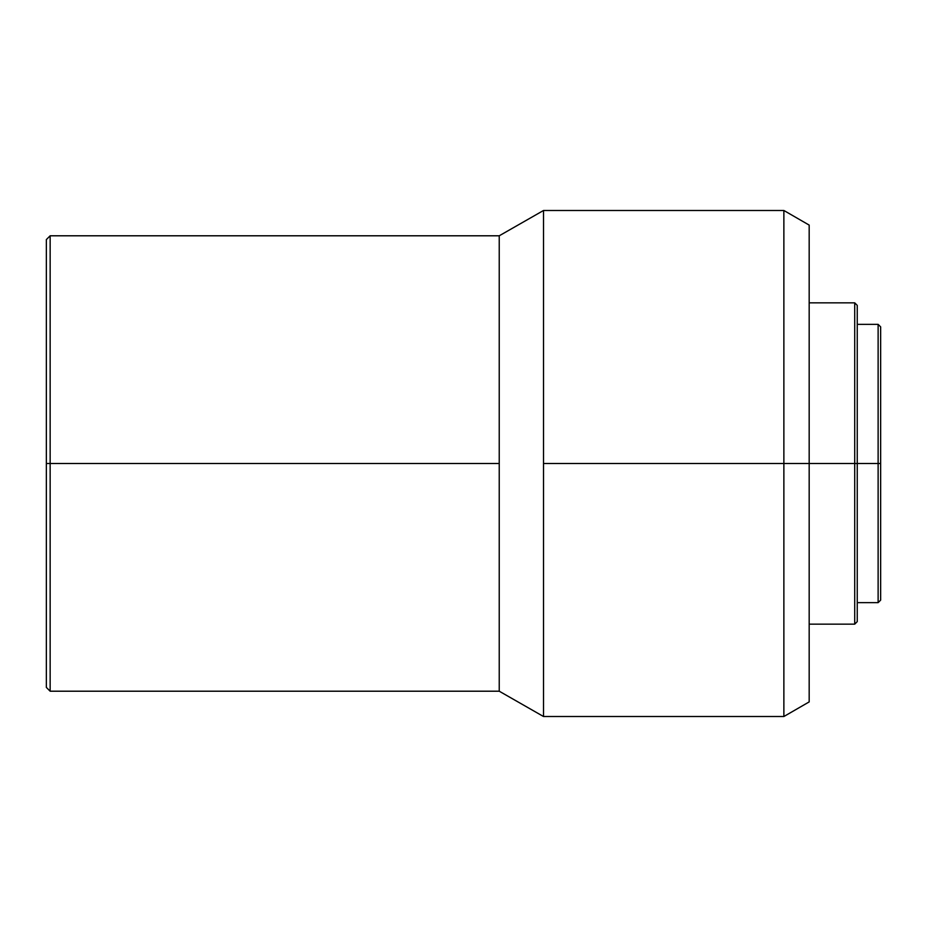 <?xml version="1.0" encoding="UTF-8"?>
<svg xmlns="http://www.w3.org/2000/svg" width="927" height="927" viewBox="0 0 927 927"><rect width="100%" height="100%" fill="white"/><g stroke="black" fill="none" stroke-linecap="round" stroke-linejoin="round"><path stroke-width="1.39" d="M878.124 463.5L880.65 463.5L880.65 326.872L880.65 463.5L878.124 463.5L878.124 324.346L878.124 463.5L857.243 463.5L878.124 463.5L878.124 602.654L878.124 463.5M854.717 463.5L857.243 463.5L857.243 305.365L857.243 463.5L854.717 463.5L854.717 302.839L854.717 463.5L809.178 463.5L854.717 463.5L854.717 624.161L854.717 463.5M783.871 463.5L809.178 463.5L809.178 225.099L809.178 463.5L783.871 463.5L783.871 210.487L783.871 463.5L543.512 463.5L783.871 463.5L783.871 716.513L783.871 463.5M46.35 239.583L46.35 463.5L46.35 239.583L50.151 235.794L50.151 463.5L50.151 235.794L499.236 235.794L499.236 463.5L499.236 235.794L543.512 210.487L543.512 463.5L543.512 210.487L783.871 210.487L809.178 225.099M499.236 463.5L50.151 463.5L499.236 463.5L499.236 691.206L499.236 463.5M46.35 463.5L50.151 463.5L46.35 463.5L46.35 687.417L46.35 463.5M809.178 701.901L809.178 463.5L809.178 701.901L783.871 716.513L543.512 716.513L543.512 463.5L543.512 716.513L499.236 691.206L50.151 691.206L50.151 463.5L50.151 691.206L46.35 687.417M857.243 621.635L857.243 463.5L857.243 621.635L854.717 624.161L809.178 624.161M880.65 600.128L880.65 463.5L880.65 600.128L878.124 602.654L857.243 602.654M857.243 324.346L878.124 324.346L880.65 326.872M809.178 302.839L854.717 302.839L857.243 305.365"/></g></svg>
